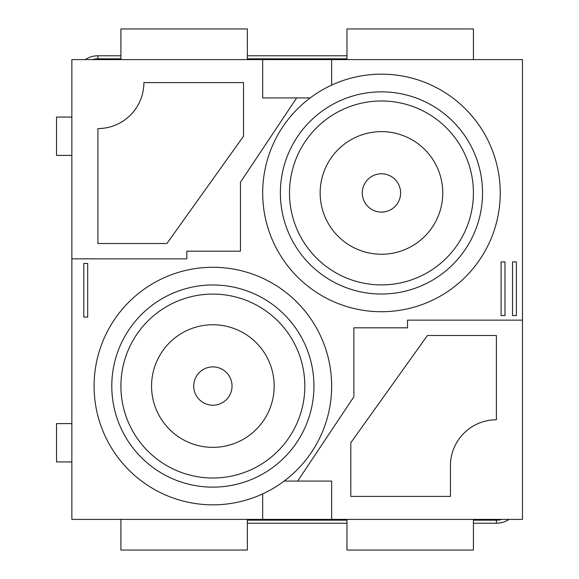 <?xml version="1.0" encoding="UTF-8"?>
<svg xmlns="http://www.w3.org/2000/svg" width="579" height="579" viewBox="0 0 579 579"><rect width="100%" height="100%" fill="white"/><g stroke="black" fill="none" stroke-linecap="round" stroke-linejoin="round"><path stroke-width="0.87" d="M381.46 91.858A101.086 101.086 0 0 1 482.539 192.945A101.086 101.086 0 0 1 381.46 294.023A101.086 101.086 0 0 1 280.374 192.945A101.086 101.086 0 0 1 381.46 91.858M381.46 74.163A118.782 118.782 0 0 1 500.242 192.945A118.782 118.782 0 0 1 381.46 311.726A118.782 118.782 0 0 1 262.678 192.945A118.782 118.782 0 0 1 381.46 74.163M381.46 284.904A91.96 91.96 0 0 1 289.5 192.945A91.96 91.96 0 0 1 381.46 100.985A91.96 91.96 0 0 1 473.419 192.945A91.96 91.96 0 0 1 381.46 284.904M381.46 131.636A61.309 61.309 0 0 1 442.761 192.945A61.309 61.309 0 0 1 381.46 254.246A61.309 61.309 0 0 1 320.151 192.945A61.309 61.309 0 0 1 381.46 131.636M381.46 212.102A19.158 19.158 0 0 1 362.302 192.945A19.158 19.158 0 0 1 381.46 173.787A19.158 19.158 0 0 1 400.617 192.945A19.158 19.158 0 0 1 381.46 212.102M212.869 487.142A101.086 101.086 0 0 1 111.783 386.055A101.086 101.086 0 0 1 212.869 284.977A101.086 101.086 0 0 1 313.948 386.055A101.086 101.086 0 0 1 212.869 487.142M212.869 504.837A118.782 118.782 0 0 1 94.088 386.055A118.782 118.782 0 0 1 212.869 267.274A118.782 118.782 0 0 1 331.651 386.055A118.782 118.782 0 0 1 212.869 504.837M212.869 294.096A91.96 91.96 0 0 1 304.829 386.055A91.96 91.96 0 0 1 212.869 478.015A91.96 91.96 0 0 1 120.91 386.055A91.96 91.96 0 0 1 212.869 294.096M212.869 447.364A61.309 61.309 0 0 1 151.56 386.055A61.309 61.309 0 0 1 212.869 324.754A61.309 61.309 0 0 1 274.171 386.055A61.309 61.309 0 0 1 212.869 447.364M212.869 366.898A19.158 19.158 0 0 1 232.027 386.055A19.158 19.158 0 0 1 212.869 405.213A19.158 19.158 0 0 1 193.712 386.055A19.158 19.158 0 0 1 212.869 366.898M247.349 523.228L346.973 523.228L247.349 523.228M501.877 519.399A19.925 19.925 0 0 1 496.406 520.166L496.406 523.228L473.419 523.228L496.406 523.228A22.986 22.986 0 0 0 509.115 519.399M346.973 55.772L247.349 55.772L346.973 55.772M92.445 59.601A19.925 19.925 0 0 1 97.916 58.834L97.916 55.772L120.91 55.772L97.916 55.772A22.986 22.986 0 0 0 85.214 59.601M504.989 315.555L501.103 315.555L501.103 261.911L504.989 261.911L504.989 315.555M87.682 317.089L83.796 317.089L83.796 263.445L87.682 263.445L87.682 317.089M516.396 315.555L512.509 315.555L512.509 261.911L516.396 261.911L516.396 315.555M310.192 97.916L262.678 97.916L262.678 59.601L331.651 59.601L331.651 85.113M284.137 481.084L331.651 481.084L331.651 519.399L262.678 519.399L262.678 493.887M296.651 97.916L240.459 182.211L240.459 251.185L186.814 251.185L186.814 258.849L71.861 258.849L71.861 59.601L262.678 59.601M331.651 59.601L522.461 59.601L522.461 519.399L331.651 519.399M262.678 519.399L71.861 519.399L71.861 258.849M297.671 481.084L353.87 396.789L353.87 327.815L407.515 327.815L407.515 320.151L522.461 320.151M427.44 335.48L350.809 442.761L350.809 496.406L450.426 496.406L450.426 465.755A45.98 45.98 0 0 1 496.406 419.775L496.406 335.48L427.44 335.48M243.52 82.594L243.52 136.239L166.89 243.52L97.916 243.52L97.916 128.574A45.98 45.98 0 0 0 143.896 82.594L243.52 82.594M71.861 117.074L56.539 117.074L56.539 155.396L71.861 155.396M71.861 423.604L56.539 423.604L56.539 461.926L71.861 461.926M120.91 59.601L120.91 28.95L247.349 28.95L247.349 59.601M346.973 59.601L346.973 28.95L473.419 28.95L473.419 59.601M120.91 519.399L120.91 550.05L247.349 550.05L247.349 519.399M346.973 519.399L346.973 550.05L473.419 550.05L473.419 519.399M97.916 58.834L120.91 58.834M247.349 58.834L346.973 58.834M496.406 520.166L473.419 520.166M346.973 520.166L247.349 520.166"/></g></svg>
